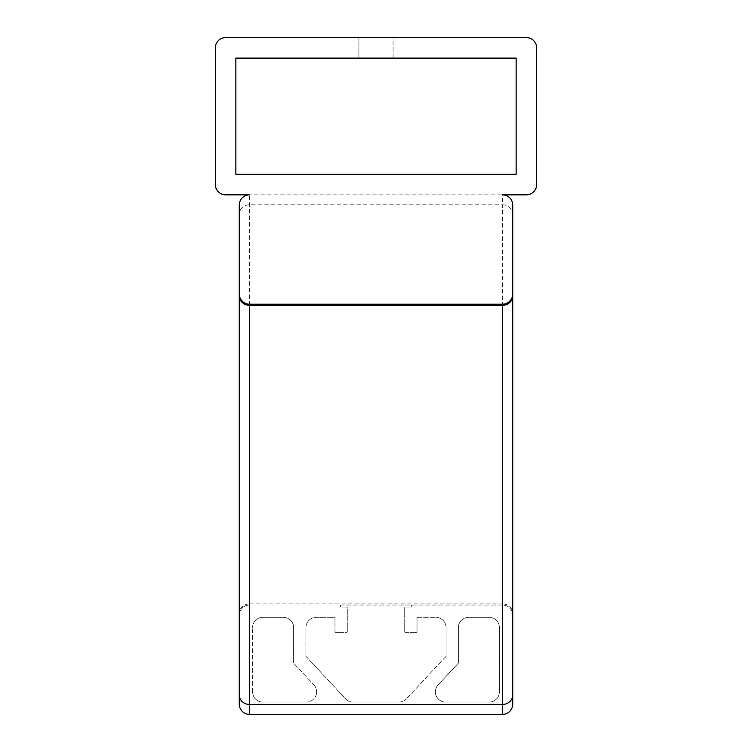 <?xml version="1.0" encoding="UTF-8"?>
<svg xmlns="http://www.w3.org/2000/svg" width="752" height="752" viewBox="0 0 752 752"><rect width="100%" height="100%" fill="white"/><g stroke="black" fill="none" stroke-linecap="round" stroke-linejoin="round"><path stroke-width="0.56" stroke-dasharray="3.76 2.82" d="M393.089 58.111L393.089 37.6L358.911 37.6L393.089 37.6L393.089 58.111L358.911 58.111L393.089 58.111M313.866 684.846A10.255 10.255 0 0 1 316.62 691.84A10.255 10.255 0 0 0 313.866 684.846L293.618 663.142L313.866 684.846M512.723 704.145L512.723 615.277A10.255 10.255 0 0 0 502.477 605.022L339.763 605.022A0.686 0.686 0 0 1 340.449 605.698A0.686 0.686 0 0 0 339.763 605.022L502.477 605.022A10.255 10.255 0 0 1 512.723 615.277L512.723 704.145A10.255 10.255 0 0 1 502.477 714.4L249.523 714.4A10.255 10.255 0 0 1 239.277 704.145L239.277 615.277A10.255 10.255 0 0 1 249.523 605.022A10.255 10.255 0 0 0 239.277 615.277L239.277 704.145M340.449 606.385L340.449 605.698L340.449 606.385A0.686 0.686 0 0 0 341.135 607.071A0.686 0.686 0 0 1 340.449 606.385M346.606 607.071L341.135 607.071L346.606 607.071A0.686 0.686 0 0 1 347.283 607.757L347.283 631.68A0.686 0.686 0 0 1 346.606 632.366L335.665 632.366A0.686 0.686 0 0 1 334.978 631.68L334.978 617.326L316.178 617.326A10.255 10.255 0 0 0 305.923 627.582L305.923 656.289L345.61 698.834A10.255 10.255 0 0 0 353.111 702.095A10.255 10.255 0 0 1 345.61 698.834L305.923 656.289L305.923 627.582A10.255 10.255 0 0 1 316.178 617.326L334.978 617.326L334.978 631.68A0.686 0.686 0 0 0 335.665 632.366L346.606 632.366A0.686 0.686 0 0 0 347.283 631.68L347.283 607.757A0.686 0.686 0 0 0 346.606 607.071M398.889 702.095L353.111 702.095L398.889 702.095A10.255 10.255 0 0 0 406.39 698.834A10.255 10.255 0 0 1 398.889 702.095M446.077 656.289L406.39 698.834L446.077 656.289L446.077 627.582A10.255 10.255 0 0 0 435.822 617.326A10.255 10.255 0 0 1 446.077 627.582L446.077 656.289M417.022 617.326L435.822 617.326L417.022 617.326L417.022 631.68A0.686 0.686 0 0 1 416.335 632.366A0.686 0.686 0 0 0 417.022 631.68L417.022 617.326M405.394 632.366L416.335 632.366L405.394 632.366A0.686 0.686 0 0 1 404.717 631.68A0.686 0.686 0 0 0 405.394 632.366M404.717 607.757L404.717 631.68L404.717 607.757A0.686 0.686 0 0 1 405.394 607.071A0.686 0.686 0 0 0 404.717 607.757M410.865 607.071L405.394 607.071L410.865 607.071A0.686 0.686 0 0 0 411.551 606.385A0.686 0.686 0 0 1 410.865 607.071M411.551 605.698L411.551 606.385L411.551 605.698A0.686 0.686 0 0 1 412.237 605.022A0.686 0.686 0 0 0 411.551 605.698M262.862 617.326L283.363 617.326A10.255 10.255 0 0 1 293.618 627.582L293.618 663.142L293.618 627.582A10.255 10.255 0 0 0 283.363 617.326L262.862 617.326A10.255 10.255 0 0 0 252.606 627.582A10.255 10.255 0 0 1 262.862 617.326M252.606 691.84L252.606 627.582L252.606 691.84A10.255 10.255 0 0 0 262.862 702.095A10.255 10.255 0 0 1 252.606 691.84M306.365 702.095L262.862 702.095L306.365 702.095A10.255 10.255 0 0 0 316.62 691.84A10.255 10.255 0 0 1 306.365 702.095M445.635 702.095L489.138 702.095A10.255 10.255 0 0 0 499.394 691.84L499.394 627.582A10.255 10.255 0 0 0 489.138 617.326L468.637 617.326A10.255 10.255 0 0 0 458.382 627.582L458.382 663.142L438.134 684.846A10.255 10.255 0 0 0 445.635 702.095L489.138 702.095A10.255 10.255 0 0 0 499.394 691.84L499.394 627.582A10.255 10.255 0 0 0 489.138 617.326L468.637 617.326A10.255 10.255 0 0 0 458.382 627.582L458.382 663.142L438.134 684.846A10.255 10.255 0 0 0 445.635 702.095M249.523 304.222L502.477 304.222A10.255 10.255 0 0 0 512.723 293.966L512.723 205.089A10.255 10.255 0 0 0 502.477 194.834L249.523 194.834A10.255 10.255 0 0 0 239.277 205.089L239.277 293.966A10.255 10.255 0 0 0 249.523 304.222A10.255 10.255 0 0 1 239.277 293.966M512.723 695.027L512.723 613.341A10.255 9.428 -0 0 0 502.477 603.912L502.477 204.788L249.523 204.788A10.255 9.428 -0 0 0 239.277 214.207L239.277 205.089A10.255 10.255 0 0 1 249.523 194.834L225.6 194.834A10.255 10.255 0 0 1 215.345 184.578L215.345 47.855A10.255 10.255 0 0 1 225.6 37.6L526.4 37.6A10.255 10.255 0 0 1 536.655 47.855L536.655 184.578A10.255 10.255 0 0 1 526.4 194.834L502.477 194.834A10.255 10.255 0 0 1 512.723 205.089L512.723 214.207A10.255 9.428 -0 0 0 502.477 204.788L502.477 194.834M239.277 214.207L239.277 695.027M512.723 295.903L512.723 615.277A10.255 10.255 0 0 0 502.477 605.022L502.477 603.912L249.523 603.912L249.523 194.834M239.277 615.277L239.277 613.341A10.255 9.428 -0 0 1 249.523 603.912L249.523 605.022A10.255 10.255 0 0 0 239.277 615.277M516.145 58.111L235.855 58.111L235.855 174.323L516.145 174.323L516.145 58.111M358.911 58.111L358.911 37.6L358.911 58.111M502.477 304.222A10.255 10.255 0 0 0 512.723 293.966"/><path stroke-width="1.13" d="M239.277 293.966L239.277 704.145A10.255 10.255 0 0 0 249.523 714.4L502.477 714.4A10.255 10.255 0 0 0 512.723 704.145L512.723 205.089A10.255 10.255 0 0 0 502.477 194.834L526.4 194.834A10.255 10.255 0 0 0 536.655 184.578L536.655 47.855A10.255 10.255 0 0 0 526.4 37.6L225.6 37.6A10.255 10.255 0 0 0 215.345 47.855L215.345 184.578A10.255 10.255 0 0 0 225.6 194.834L249.523 194.834A10.255 10.255 0 0 0 239.277 205.089L239.277 293.966A10.255 10.255 0 0 0 249.523 304.222L502.477 304.222A10.255 10.255 0 0 0 512.723 293.966M239.277 695.027A10.255 9.428 -0 0 0 249.523 704.455L249.523 305.321A10.255 9.428 -0 0 1 239.277 295.903L239.277 214.207M235.855 174.323L235.855 58.111L516.145 58.111L516.145 174.323L235.855 174.323M239.277 704.145A10.255 10.255 0 0 0 249.523 714.4L249.523 704.455L502.477 704.455L502.477 304.222M512.723 695.027A10.255 9.428 -0 0 1 502.477 704.455L502.477 714.4A10.255 10.255 0 0 0 512.723 704.145M249.523 304.222L249.523 305.321L502.477 305.321A10.255 9.428 -0 0 0 512.723 295.903"/></g></svg>
